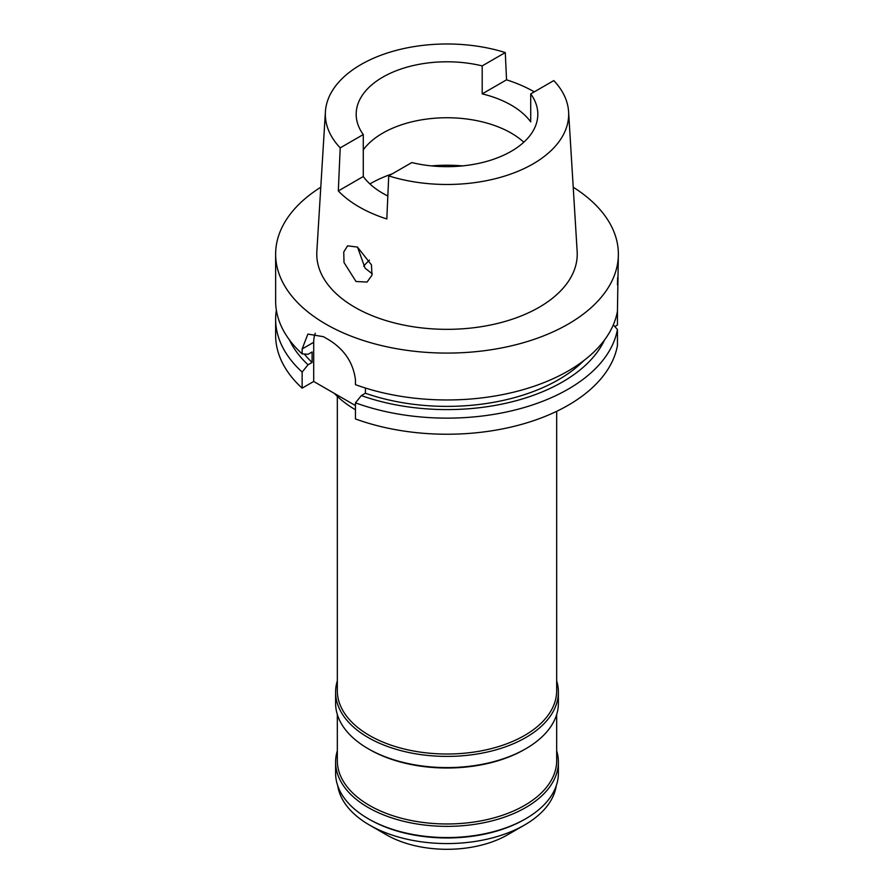 <?xml version="1.0" encoding="UTF-8"?>
<svg xmlns="http://www.w3.org/2000/svg" width="894" height="894" viewBox="0 0 894 894"><rect width="100%" height="100%" fill="white"/><g stroke="black" fill="none" stroke-linecap="round" stroke-linejoin="round"><path stroke-width="1.34" d="M530.723 93.904L553.799 80.583A121.673 70.246 180 0 1 568.595 111.75A121.673 70.246 180 0 1 533.036 163.904A121.673 70.246 180 0 1 388.722 175.894L411.799 162.563A90.819 52.433 0 0 0 511.223 151.309A90.819 52.433 0 0 0 537.819 114.231A90.819 52.433 0 0 0 530.723 93.904L530.723 121.886A90.819 52.433 0 0 0 482.201 93.87L506.54 79.823L505.278 52.567L482.201 65.888A90.819 52.433 0 0 0 382.777 77.152A90.819 52.433 0 0 0 356.181 114.231A90.819 52.433 0 0 0 363.277 134.558L340.201 147.879A121.673 70.246 180 0 1 325.405 111.75A121.673 70.246 180 0 1 360.964 64.558A121.673 70.246 180 0 1 505.278 52.567M363.277 149.857A90.819 52.433 180 0 1 382.777 133.105A90.819 52.433 180 0 1 523.817 142.213M482.201 65.888L482.201 93.87M363.277 134.558L363.277 176.531A90.819 52.433 0 0 0 387.828 195.987M388.722 175.894L386.823 218.963A124.244 71.732 180 0 1 338.312 190.947L363.277 176.531M325.405 111.75L316.845 251.493A130.233 75.197 0 0 0 395.036 323.092A130.233 75.197 0 0 0 539.093 307.312A130.233 75.197 0 0 0 577.155 251.493L568.595 111.75M340.201 147.879L338.312 190.947M356.002 281.498L367.076 282.057L371.993 275.184L371.435 264.847L357.455 247.079L347.554 245.839L343.743 252.03L344 262.467L356.002 281.498M506.54 79.823A123.383 71.229 180 0 1 534.266 91.858M573.222 187.226A171.369 98.932 180 0 1 618.369 254.153A171.369 98.932 180 0 1 568.171 324.109A171.369 98.932 180 0 1 381.425 345.553A171.369 98.932 180 0 1 275.631 254.153A171.369 98.932 180 0 1 320.778 187.226M617.441 284.84L617.653 277.498M618.369 254.153L617.441 311.28A171.369 98.932 0 0 1 568.171 370.988A171.369 98.932 0 0 1 355.454 384.666L355.454 379.76C353.231 362.551 344.179 349.118 328.277 339.485A171.369 98.932 0 0 1 323.427 336.68L307.86 334.088L302.138 348.973L302.138 353.879L308.05 354.303L312.095 351.968L312.095 362.461L308.05 364.797L302.138 372.06L302.138 388.152A171.369 98.932 0 0 1 275.631 335.306L275.631 319.203A171.369 98.932 180 0 1 276.358 310.117M613.284 324.924L617.441 329.461L617.441 345.553A171.369 98.932 0 0 1 568.171 405.261A171.369 98.932 0 0 1 355.454 418.94L355.454 402.836L361.366 395.584L365.411 393.248L365.411 388.03M614.793 326.567L617.441 325.047L617.441 311.28M355.454 405.574L313.705 381.47L302.138 388.152M275.631 254.153L275.631 301.032A171.369 98.932 0 0 0 302.138 353.879M313.705 381.47L313.705 342.29A34.274 19.791 60 0 1 315.291 333.261M302.138 372.06A171.369 98.932 180 0 1 275.631 319.203M308.05 364.797A163.211 94.228 180 0 1 289.41 339.888M304.284 354.035A157.657 91.02 0 0 0 312.095 362.461M365.411 393.248A157.657 91.02 0 0 0 558.482 379.726A157.657 91.02 0 0 0 583.771 360.64M604.59 339.888A163.211 94.228 180 0 1 562.415 381.995A163.211 94.228 180 0 1 361.366 395.584M617.441 329.461A171.369 98.932 180 0 1 568.171 389.158A171.369 98.932 180 0 1 355.454 402.836M334.311 393.371A128.524 74.202 0 0 0 355.454 409.765M337.329 396.377L337.329 690.693A109.671 63.318 0 0 0 405.027 749.194A109.671 63.318 0 0 0 524.554 735.471A109.671 63.318 0 0 0 556.671 690.693L556.671 411.318M556.671 680.859A111.392 64.312 180 0 1 558.381 692.09A111.392 64.312 180 0 1 525.761 737.572A111.392 64.312 180 0 1 404.379 751.508A111.392 64.312 180 0 1 335.608 692.09A111.392 64.312 180 0 1 337.329 680.859M335.608 692.09L335.608 703.287A111.392 64.312 0 0 0 368.239 748.759A111.392 64.312 0 0 0 525.761 748.759L525.761 748.759A111.392 64.312 0 0 0 558.381 703.287L558.381 692.09M524.554 749.463L525.761 748.759L524.554 749.463A109.671 63.318 180 0 1 369.445 749.463L368.239 748.759M337.329 714.529L337.329 760.66A109.671 63.318 0 0 0 405.027 819.15A109.671 63.318 0 0 0 524.554 805.427A109.671 63.318 0 0 0 556.671 760.66L556.671 714.529M556.671 750.815A111.392 64.312 180 0 1 558.381 762.057A111.392 64.312 180 0 1 525.761 807.528A111.392 64.312 180 0 1 404.379 821.463A111.392 64.312 180 0 1 335.608 762.057A111.392 64.312 180 0 1 337.329 750.815M335.608 762.057L335.608 773.243A111.392 64.312 0 0 0 368.239 818.725A111.392 64.312 0 0 0 525.761 818.725L525.761 818.725A111.392 64.312 0 0 0 558.381 773.243L558.381 762.057M524.554 819.418L525.761 818.725L524.554 819.418A109.671 63.318 180 0 1 369.445 819.418L368.239 818.725M337.742 785.77A109.671 63.318 0 0 0 369.445 825.017A109.671 63.318 0 0 0 524.554 825.017L524.554 825.017A109.671 63.318 0 0 0 556.258 785.77M507.591 834.806L524.554 825.017L507.591 834.806A85.679 49.472 0 0 1 386.409 834.806L369.445 825.017M363.646 266.256A92.194 53.227 180 0 1 369.501 260.154M372.262 273.821L365.087 268.178L357.522 247.113M313.705 342.29L302.138 348.973M369.915 183.929A107.962 62.334 180 0 1 370.664 183.493A107.962 62.334 180 0 1 392.242 173.861M431.456 165.893A107.962 62.334 180 0 1 462.544 165.893"/></g></svg>
